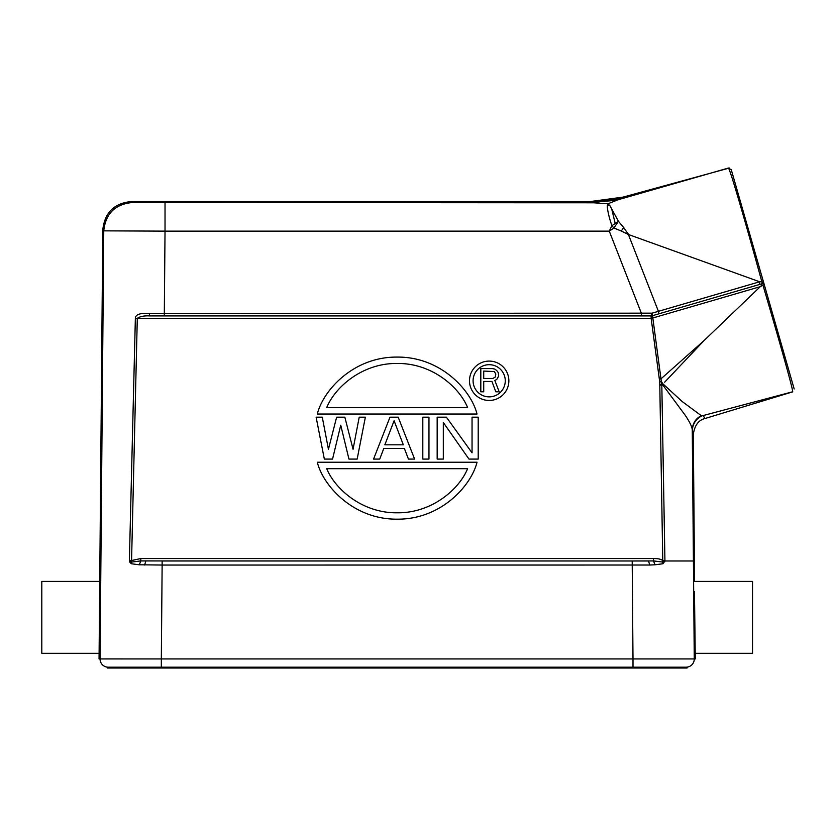 <?xml version="1.0" encoding="UTF-8"?>
<svg xmlns="http://www.w3.org/2000/svg" width="836" height="836" viewBox="0 0 836 836"><rect width="100%" height="100%" fill="white"/><g stroke="black" fill="none" stroke-linecap="round" stroke-linejoin="round"><path stroke-width="1.25" d="M729.358 168.026L623.019 197.129L590.404 201.539L131.388 201.539C114.156 203.221 104.625 212.668 102.797 229.89L99.735 581.417L41.8 581.417L41.8 653.303L99.108 653.303L99.056 658.946L161.327 658.946L162.132 565.042L139.288 564.791L140.824 560.935L632.194 560.987L162.132 560.987L162.132 565.042L649.697 565.032M793.751 387.476L731.187 169.415M763.864 283.237L763.278 281.22L763.864 283.237M763.216 280.969L761.596 275.337L763.216 280.969M789.863 373.932L764.083 284.021L789.863 373.932M792.601 391.791L701.676 415.952L682.155 401.51L663.021 383.954L662.802 384.968L685.353 415.45C689.804 422.138 692.114 426.966 692.271 429.923L693.42 560.987L664.933 560.987L661.819 385.166L652.822 317.983L760.269 286.675L761.126 286.163L761.512 283.916L759.621 284.47L759.861 281.847L761.732 281.283A2.456 0.941 73.8 0 1 761.512 283.916L761.512 283.916A2.456 2.456 0 0 0 763.184 280.886A2.456 2.456 -149.8 0 1 761.512 283.916L652.268 315.747L652.279 318.192L651.139 318.359L659.708 381.833L661.527 381.77L663.021 383.954M701.09 415.691C695.479 418.857 692.542 423.601 692.271 429.923L693.305 434.333C694.664 425.378 698.52 420.111 704.894 418.554L792.664 391.865M693.305 434.333L694.591 581.417L752.525 581.417L752.525 653.303L695.218 653.303L695.27 658.946L694.267 658.946L693.42 560.987M695.218 653.303L694.465 591.7M694.465 593.8L694.591 617.355M687.098 667.191L107.227 667.191L107.227 668.006L687.098 668.006L687.098 667.191M99.108 653.303L99.735 581.417M135.359 318.317L129.381 560.496L131.565 560.538L131.869 562.043L140.824 560.904L140.824 558.542L131.565 560.538L137.292 318.359L135.359 318.317C135.474 314.535 140.072 312.915 149.184 313.437L164.316 313.437L165.026 231.133L103.758 230.851C105.587 213.64 115.117 204.193 132.349 202.511L593.685 202.793L607.866 203.796L617.114 200.149L590.833 202.636L623.447 198.216L623.019 197.129M728.302 168.057L728.302 168.078C729.149 166.124 743.695 215.667 761.732 281.283L763.184 280.886M617.104 200.097L623.426 198.163M623.938 198.069L728.302 168.078L731.312 169.739M628.39 234.488L759.861 281.847M628.411 234.467L623.719 227.517L621.294 231.039L628.411 234.467M609.914 205.677L607.312 205.416L607.866 203.775L609.925 205.687L618.421 221.268L623.677 227.538M763.069 284.93L763.268 281.805M762.777 283.059L761.784 283.822M794.179 388.97L764.177 284.334L761.126 286.163M762.881 284.951C779.904 342.729 793.907 392.377 792.612 391.823M760.269 286.675L704.037 340.586L664.641 382.219M704.894 418.554L703.18 415.408M692.323 430.759C692.616 424.092 695.74 419.149 701.676 415.952M659.782 384.518L659.803 385.218L662.802 384.968L659.782 384.518L659.708 381.833M659.803 385.218L662.76 560.538L664.944 560.507M662.896 560.831L662.457 562.043L653.501 560.904L653.501 558.542C657.848 558.479 660.931 559.148 662.76 560.538L664.933 560.987L663.021 563.736L662.457 562.043L663.084 561.311L664.808 561.782M149.184 313.437L149.79 315.914C144.21 315.621 140.04 316.436 137.292 318.359L651.139 318.359L651.129 315.935L652.279 315.778L651.129 315.935M149.79 315.914L651.129 315.914L149.79 315.914L164.316 315.914L164.316 313.437L652.153 313.155A2.456 0.606 73.8 0 1 652.268 315.747L164.316 315.914M129.381 560.496L129.517 561.782L131.242 561.311L131.869 562.043M131.837 562.011L131.262 563.736L139.267 564.791M131.315 563.736L129.517 561.782M607.312 205.353C607.27 209.7 608.796 216.482 611.889 225.73L609.266 231.133L613.938 228.019L618.421 221.268M613.958 228.05L611.889 225.73L618.4 221.289M613.938 228.019L621.294 231.029M759.757 281.763L652.153 313.155M652.279 318.192L652.822 317.983A2.456 1.024 -106.2 0 1 653.156 315.496L652.258 315.757M704.037 340.586L661.161 378.687L659.468 378.917M651.662 313.228L651.129 315.914M653.501 560.935L632.194 560.987L648.548 560.987L649.708 565.032L655.037 564.791M145.798 560.987L144.628 565.032M653.501 560.904L655.027 564.791L663.021 563.736M648.527 560.987L632.194 560.987L632.998 658.946L694.267 658.946A8.172 8.172 90 0 1 686.095 667.191L686.095 668.006M122.516 658.914L100.059 658.946A8.172 8.172 -90 0 0 108.199 667.191L161.327 667.191L161.327 668.006M469.487 380.777A19.688 19.688 0 0 1 489.175 361.089A19.688 19.688 0 0 1 508.863 380.777A19.688 19.688 0 0 1 489.175 400.465A19.688 19.688 0 0 1 469.487 380.777M505.268 380.777A16.093 16.093 0 0 0 489.175 364.684A16.093 16.093 0 0 0 473.082 380.777A16.093 16.093 0 0 0 489.175 396.87A16.093 16.093 0 0 0 505.268 380.777M491.934 381.435L483.72 381.435L483.72 391.802L480.815 391.802L480.815 368.603L492.414 368.603L494.828 369.094L496.762 370.578L498.214 372.553L498.695 376.012L496.762 379.46L494.828 380.453L499.186 391.802L495.8 391.802L491.934 381.435M483.72 371.069L483.72 378.478L492.895 378.478L495.32 376.994L495.8 374.037L494.348 371.571L483.72 371.069M317.293 414.029C323.313 389.994 353.806 356.669 397.163 357.087C440.52 356.669 471.013 389.994 477.032 414.029L317.293 414.029M467.606 407.571C459.215 386.995 431.825 363.023 397.163 363.461C362.5 363.023 335.111 386.995 326.719 407.571L467.606 407.571M477.032 462.224C471.013 486.259 440.52 519.584 397.163 519.166C353.806 519.584 323.313 486.259 317.293 462.224L477.032 462.224M326.719 468.682C335.111 489.248 362.5 513.22 397.163 512.792C431.825 513.22 459.215 489.248 467.606 468.682L326.719 468.682M340.743 425.2L332.54 459.079L324.337 459.079L316.123 417.174L322.278 417.174L328.433 449.266L336.636 417.174L344.85 417.174L353.053 449.266L359.208 417.174L365.363 417.174L357.16 459.079L348.946 459.079L340.743 425.2M389.984 417.174L398.187 417.174L414.604 459.079L408.449 459.079L404.342 448.378L383.828 448.378L379.722 459.079L373.567 459.079L389.984 417.174M384.853 444.815L403.318 444.815L394.09 420.738L384.853 444.815M428.962 417.174L428.962 459.079L422.807 459.079L422.807 417.174L428.962 417.174M443.32 422.525L443.32 459.079L437.165 459.079L437.165 417.174L446.403 417.174L472.047 452.84L472.047 417.174L478.202 417.174L478.202 459.079L468.965 459.079L443.32 422.525M615.181 223.379L611.534 208.185M102.797 229.89L103.758 230.851L100.059 658.946M132.349 202.511L131.388 201.539M590.404 201.539L590.833 202.636M140.824 558.542L653.501 558.542M641.442 315.914L641.442 313.437L609.266 231.133L165.026 231.133L165.026 202.793M652.268 315.747L658.162 314.033A2.456 0.993 73.8 0 0 658.434 311.4A2.456 0.993 73.8 0 0 658.402 311.295L628.087 233.714M632.998 668.006L632.998 658.946L161.327 658.946L161.327 667.191M108.231 668.006L108.231 667.191M763.184 282.181L762.359 283.508M764.177 284.334L763.822 283.09M767.96 297.543L793.531 386.723M632.998 667.191L686.095 667.191"/></g></svg>
